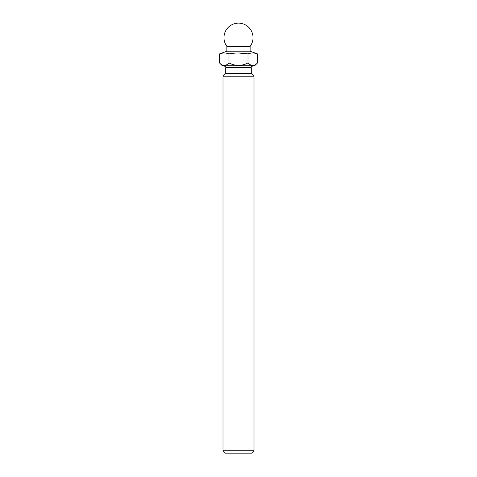 <?xml version="1.0" encoding="UTF-8"?>
<svg xmlns="http://www.w3.org/2000/svg" width="477" height="477" viewBox="0 0 477 477"><rect width="100%" height="100%" fill="white"/><g stroke="black" fill="none" stroke-linecap="round" stroke-linejoin="round"><path stroke-width="0.72" d="M257.514 62.916L254.676 65.754L222.324 65.754L219.486 62.916C222.687 66.237 225.854 66.237 228.996 62.916C235.334 66.237 241.672 66.237 248.004 62.916C251.2 66.237 254.372 66.237 257.514 62.916L257.514 53.913C254.342 52.691 251.176 52.691 248.004 53.913L238.5 52.989M224.333 65.462L224.864 65.415M252.846 65.462L253.382 65.415M253.997 450.729L251.576 453.15L225.424 453.15L223.003 450.729L253.997 450.729L253.997 76.213L223.003 76.213L223.003 450.729M225.716 73.5L225.716 67.692L251.284 67.692L251.284 73.5L225.716 73.5L223.003 76.213M250.121 46.388A14.525 14.525 0 0 0 238.5 23.14A14.525 14.525 0 0 0 226.879 46.388L250.121 46.382L250.121 51.224L226.879 51.224L219.486 53.913L219.486 62.916M219.486 53.913C222.658 52.691 225.824 52.691 228.996 53.913L228.996 62.916M228.996 53.913C235.352 52.691 241.684 52.691 248.004 53.913L248.004 62.916M251.284 73.5L253.997 76.213M251.284 67.692C250.789 67.215 251.439 66.571 253.221 65.754M225.716 67.692C226.211 67.215 225.561 66.571 223.779 65.754M226.879 46.382L226.879 51.224M250.121 51.224L257.514 53.913"/></g></svg>
